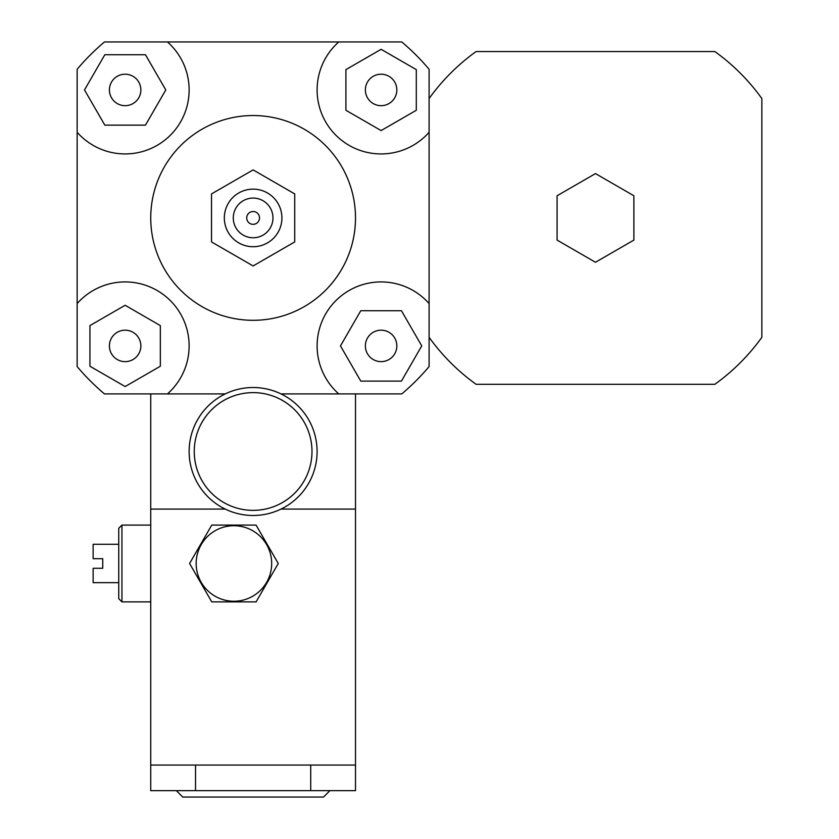 <?xml version="1.0" encoding="UTF-8"?>
<svg xmlns="http://www.w3.org/2000/svg" width="839" height="839" viewBox="0 0 839 839"><rect width="100%" height="100%" fill="white"/><g stroke="black" fill="none" stroke-linecap="round" stroke-linejoin="round"><path stroke-width="1.26" d="M595.48 262.261L557.086 240.09L557.086 195.76L595.48 173.589L633.875 195.76L633.875 240.09L595.48 262.261M429.096 98.551A204.768 204.768 0 0 1 476.101 51.546L714.849 51.546A204.768 204.768 0 0 1 761.854 98.551L761.854 337.299A204.768 204.768 0 0 1 714.849 384.304L476.101 384.304A204.768 204.768 0 0 1 429.096 337.299M429.096 132.268A63.995 63.995 0 0 1 335.852 135.194A63.995 63.995 0 0 1 338.778 41.95L401.787 41.95A230.368 230.368 0 0 1 429.096 69.259L429.096 366.591A230.368 230.368 0 0 1 401.787 393.9L355.505 393.9L355.505 790.653L150.737 790.653L150.737 765.053L355.505 765.053M125.137 105.672A15.731 15.731 0 0 1 111.514 82.075A15.731 15.731 0 0 1 138.76 82.075A15.731 15.731 0 0 1 125.137 105.672M365.374 89.941A15.731 15.731 0 0 1 388.971 76.318A15.731 15.731 0 0 1 388.971 103.564A15.731 15.731 0 0 1 365.374 89.941M381.105 330.178A15.731 15.731 0 0 1 394.729 353.775A15.731 15.731 0 0 1 367.482 353.775A15.731 15.731 0 0 1 381.105 330.178M145.462 54.745L165.776 89.941L145.462 125.137L104.823 125.137L84.498 89.941L104.823 54.745L145.462 54.745M416.301 110.266L381.105 130.58L345.909 110.266L345.909 69.627L381.105 49.302L416.301 69.627L416.301 110.266M360.78 381.105L340.466 345.909L360.78 310.713L401.43 310.713L421.744 345.909L401.43 381.105L360.78 381.105M140.868 345.909A15.731 15.731 0 0 1 117.271 359.532A15.731 15.731 0 0 1 117.271 332.286A15.731 15.731 0 0 1 140.868 345.909M89.941 325.595L125.137 305.27L160.333 325.595L160.333 366.234L125.137 386.548L89.941 366.234L89.941 325.595M77.146 69.259A230.368 230.368 0 0 1 104.456 41.95L167.464 41.95A63.995 63.995 0 0 1 170.39 135.194A63.995 63.995 0 0 1 77.146 132.268L77.146 69.259M281.013 393.9L338.778 393.9A63.995 63.995 0 0 1 335.852 300.666A63.995 63.995 0 0 1 429.096 303.582M150.737 765.053L150.737 509.084L225.23 509.084L150.737 509.084L150.737 393.9L104.456 393.9A230.368 230.368 0 0 1 77.146 366.591L77.146 132.268M167.464 41.95L338.778 41.95M225.23 393.9L167.464 393.9A63.995 63.995 0 0 0 170.39 300.666A63.995 63.995 0 0 0 77.146 303.582M211.522 193.914L211.522 241.936L253.126 265.953L294.72 241.936L294.72 193.914L253.126 169.898L211.522 193.914L211.522 241.936L253.126 265.953L294.72 241.936L294.72 193.914L253.126 169.898L211.522 193.914M246.718 217.93A6.397 6.397 0 0 1 256.325 212.382A6.397 6.397 0 0 1 256.325 223.468A6.397 6.397 0 0 1 246.718 217.93A6.397 6.397 0 0 1 256.325 212.382A6.397 6.397 0 0 1 256.325 223.468A6.397 6.397 0 0 1 246.718 217.93M233.284 217.93A19.842 19.842 0 0 1 263.047 200.741A19.842 19.842 0 0 1 263.047 235.109A19.842 19.842 0 0 1 233.284 217.93M224.328 217.93A28.799 28.799 0 0 1 267.515 192.991A28.799 28.799 0 0 1 267.515 242.87A28.799 28.799 0 0 1 224.328 217.93M150.737 217.93A102.389 102.389 0 0 1 304.316 129.258A102.389 102.389 0 0 1 304.316 306.592A102.389 102.389 0 0 1 150.737 217.93M189.132 451.497A63.995 63.995 0 0 0 285.113 506.913A63.995 63.995 0 0 0 285.113 396.081A63.995 63.995 0 0 0 189.132 451.497A63.995 63.995 0 0 0 285.113 506.913A63.995 63.995 0 0 0 285.113 396.081A63.995 63.995 0 0 0 189.132 451.497M194.249 451.497A58.877 58.877 0 0 1 282.554 400.507A58.877 58.877 0 0 1 282.554 502.477A58.877 58.877 0 0 1 194.249 451.497M211.753 601.878L189.593 563.483L211.753 525.088L256.094 525.088L278.254 563.483L256.094 601.878L211.753 601.878L189.593 563.483L211.753 525.088L256.094 525.088L278.254 563.483L256.094 601.878L211.753 601.878M271.679 563.483A37.755 37.755 0 0 0 215.046 530.783A37.755 37.755 0 0 0 215.046 596.183A37.755 37.755 0 0 0 271.679 563.483M118.739 544.28L93.139 544.28L93.139 558.68L102.746 558.68L102.746 568.276L93.139 568.276L93.139 582.675L118.739 582.675M150.737 601.878L121.938 601.878L121.938 525.088L150.737 525.088M121.938 601.878L118.739 598.679L118.739 528.287L121.938 525.088M176.337 790.653L182.734 797.05L323.508 797.05L329.916 790.653M355.505 509.084L281.013 509.084L355.505 509.084M150.737 393.9L167.464 393.9M338.778 393.9L355.505 393.9M195.529 790.653L195.529 765.053M310.713 765.053L310.713 790.653"/></g></svg>
